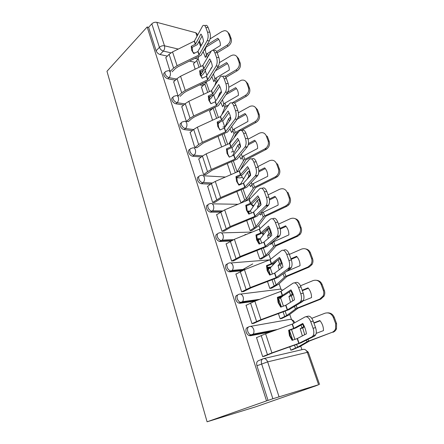 <?xml version="1.0" encoding="UTF-8"?>
<svg xmlns="http://www.w3.org/2000/svg" width="444" height="444" viewBox="0 0 444 444"><rect width="100%" height="100%" fill="white"/><g stroke="black" fill="none" stroke-linecap="round" stroke-linejoin="round"><path stroke-width="0.67" d="M248.424 327.017L247.819 327.3C246.076 327.877 245.526 329.465 246.159 332.073C246.764 333.783 247.735 334.948 249.073 335.564L250.538 335.742L252.131 335.009L250.671 334.826C249.328 334.21 248.357 333.044 247.752 331.324C247.114 328.715 247.663 327.128 249.4 326.551C251.237 325.974 252.664 326.928 253.674 329.415C254.196 331.218 254.04 332.778 253.208 334.088L252.131 335.009L273.46 330.924M237.701 294.96L237.457 295.088C235.714 295.56 235.142 297.047 235.753 299.556C236.386 301.321 237.412 302.503 238.839 303.091L240.076 303.241L241.625 302.447L240.382 302.292C238.955 301.698 237.923 300.516 237.29 298.745C236.68 296.237 237.246 294.744 238.983 294.278C240.759 293.617 242.135 294.483 243.118 296.875C243.645 298.74 243.451 300.338 242.529 301.67L241.625 302.447L257.148 300.316M227.406 263.969C225.685 264.363 225.119 265.751 225.696 268.143C226.368 269.974 227.456 271.167 228.971 271.728L229.975 271.85L231.468 270.99L230.464 270.868C228.949 270.307 227.855 269.108 227.189 267.277C226.601 264.857 227.178 263.464 228.921 263.098C230.636 262.365 231.968 263.148 232.917 265.451C233.45 267.371 233.211 269.014 232.206 270.363L231.468 270.99L243.939 269.913M217.554 233.899C215.962 234.288 215.434 235.586 215.984 237.784C216.689 239.682 217.843 240.892 219.447 241.414L220.207 241.503L221.656 240.587L220.89 240.498C219.286 239.971 218.132 238.761 217.421 236.863C216.861 234.532 217.455 233.233 219.192 232.956C220.857 232.157 222.144 232.861 223.06 235.081C223.593 237.068 223.315 238.744 222.216 240.115L221.656 240.587L232.412 240.171M208.042 204.806C206.554 205.184 206.072 206.393 206.582 208.43C207.331 210.389 208.552 211.616 210.245 212.099L212.165 211.189L211.644 211.133C209.951 210.645 208.73 209.418 207.981 207.453C207.442 205.211 208.047 203.996 209.784 203.802C211.394 202.941 212.643 203.574 213.525 205.711C214.064 207.77 213.736 209.49 212.548 210.867L212.165 211.189L221.878 211.244M198.845 176.64C197.458 177.006 197.008 178.138 197.491 180.025C198.285 182.057 199.572 183.289 201.348 183.727L202.708 182.712C200.932 182.273 199.645 181.035 198.845 178.999C198.329 176.834 198.94 175.702 200.677 175.591C202.236 174.67 203.446 175.241 204.301 177.295C204.839 179.426 204.468 181.185 203.186 182.573L211.982 183.172M189.954 149.367C188.65 149.711 188.228 150.766 188.689 152.525C189.533 154.629 190.887 155.872 192.74 156.255L194.061 155.195C192.202 154.812 190.848 153.563 189.999 151.454C189.51 149.384 190.121 148.324 191.836 148.274L191.88 148.263C193.384 147.308 194.55 147.813 195.377 149.789C195.909 151.992 195.493 153.791 194.122 155.178L202.581 155.944M181.352 122.933C180.125 123.26 179.731 124.248 180.164 125.891C180.997 127.95 182.345 129.198 184.204 129.62L185.487 128.521C183.622 128.094 182.273 126.845 181.435 124.781C180.974 122.894 181.513 121.9 183.067 121.795L183.511 121.667C184.915 120.84 185.992 121.334 186.73 123.143C187.246 125.308 186.835 127.101 185.487 128.521L193.584 129.537M173.021 97.308C171.861 97.613 171.489 98.535 171.9 100.078C172.716 102.081 174.048 103.324 175.902 103.807L177.139 102.669C175.286 102.187 173.954 100.938 173.138 98.929C172.699 97.219 173.177 96.287 174.57 96.132L175.397 95.893C176.701 95.188 177.689 95.671 178.349 97.33C178.854 99.434 178.449 101.215 177.139 102.669L184.92 103.924M164.957 72.455C163.853 72.733 163.497 73.599 163.892 75.047C164.685 77.001 166.001 78.244 167.843 78.777L169.053 77.606C167.205 77.067 165.884 75.824 165.09 73.865C164.68 72.317 165.101 71.445 166.339 71.251L167.521 70.907C168.731 70.313 169.63 70.779 170.224 72.3C170.712 74.348 170.324 76.118 169.053 77.606L176.562 79.065M170.934 52.836L163.342 51.093C161.505 50.499 160.195 49.245 159.413 47.336L151.826 23.837L148.623 27.361L147.158 26.984L266.528 400.904L207.087 421.8L255.544 406.876L314.618 386.241M301.948 349.683L300.71 346.109M291.569 319.724L289.721 314.408M281.08 289.46L279.098 283.749M270.607 259.252L268.82 254.085M260.001 228.649L258.869 225.369M251.565 204.301L251.415 203.868M249.75 199.067L249.228 197.558M242.324 177.644L241.503 175.269M233.366 151.787L231.912 147.597M224.67 126.701L222.622 120.796M215.778 101.043L213.625 94.827M206.937 75.535L205.245 70.646M147.158 26.984L106.971 71.284L207.087 421.8M314.635 386.291L318.609 384.732L272.871 398.751L261.605 363.847C260.922 361.122 261.455 359.418 263.192 358.73C265.107 358.23 266.594 359.279 267.654 361.877L279.026 396.731M266.528 400.904L272.871 398.751M194.994 62.327L189.577 61.111M167.316 56.127L160.034 54.501L163.342 51.093C164.585 49.562 164.974 47.797 164.496 45.793L178.299 49.073M197.008 36.225L195.798 32.751L156.837 22.328L164.496 45.793C162.587 45.51 160.894 46.021 159.413 47.336L156.116 50.771C156.893 52.675 158.197 53.918 160.034 54.501M195.798 32.751L196.997 33.788L197.519 35.276M151.826 23.837C153.269 22.5 154.939 21.995 156.837 22.328M201.448 87.074L203.713 94.322M173.693 81.818L178.094 96.065M209.64 111.078L212.537 120.235M181.796 106.743L186.336 121.434L188.445 121.534M190.154 132.44L194.833 147.608L196.947 147.636M198.779 158.952L203.596 174.614L205.727 174.564M207.681 186.314L212.648 202.497L214.785 202.364M236.852 191.619L241.02 203.036M216.883 214.569L216.567 214.569L222 231.296L224.142 231.074M246.725 220.596L250.133 230.608L252.092 230.403M226.396 243.756L226.052 243.773L231.663 261.066L233.816 260.75M256.926 250.555L259.829 259.063L261.788 258.774M236.247 273.926L235.853 273.959L241.658 291.847L243.812 291.431M267.488 281.546L269.835 288.45L271.8 288.067M246.459 305.122L245.993 305.189L251.998 323.698L254.157 323.171M278.416 313.631L280.181 318.814L282.145 318.331M257.104 337.385L256.482 337.507L262.704 356.671L264.868 356.033M271.04 331.801L250.538 335.742M280.786 297.286L278.061 298.002M254.756 301.215L240.076 303.241M269.675 268.376L267.332 268.581M241.902 270.807L229.975 271.85M258.808 239.954L257.292 240.015M230.702 241.081L220.207 241.503M248.474 212.326L247.946 212.321M220.374 212.199L210.767 212.154M210.6 184.171L201.626 183.755M201.26 156.987L192.779 156.255M192.302 130.619L184.204 129.62M211.533 109.463L210.811 109.346M183.677 105.045L175.902 103.807M203.13 85.559L199.839 84.926M175.358 80.22L167.843 78.777M193.501 63.758L195.155 69.209M165.828 57.637L170.096 71.428M289.732 346.858L290.87 350.194L292.835 349.611M280.985 297.047L281.307 296.392L282.506 295.937M268.048 400.444L256.943 365.756C256.277 363.048 256.815 361.349 258.552 360.661L262.571 358.991M148.623 27.361L156.116 50.771M218.054 136.436L221.65 146.986M227.3 163.581L231.058 174.603M170.18 71.445L173.604 68.087L177.089 65.701L199.023 55.017L197.83 51.582L193.734 53.585L191.703 50.311L191.231 46.293L192.147 47.38L192.618 51.382L193.739 53.58M165.673 57.792L169.097 54.323L172.538 51.915L194.383 41.103L202.68 25.857C203.901 24.747 204.967 25.319 205.883 27.561L207.531 32.184L209.807 32.173L208.153 27.561L205.883 27.561M191.231 46.293L195.449 44.189L200.943 34.066C202.22 35.77 203.086 38.24 203.546 41.47L197.83 51.582M202.098 36.047L197.275 44.644L192.147 47.38M199.023 55.017L207.154 40.72C208.314 38.178 208.441 35.331 207.531 32.184M172.05 71.823L175.474 68.476L178.05 66.722L200.993 55.35L209.413 40.698L207.154 40.72M209.807 32.173C210.717 35.315 210.584 38.156 209.413 40.698M204.934 25.857C206.166 24.753 207.237 25.319 208.153 27.561M211.239 51.11L206.843 53.902L205.389 57.459L203.191 51.698M206.377 54.49L205.139 49.989L204.079 50.128M205.139 49.989L206.088 47.131L218.703 39.322M207.037 44.9L217.771 38.251C219.597 40.065 220.474 42.48 220.396 45.499L212.576 50.289M201.088 76.079L203.075 74.242L204.912 71.634L205.783 69.031M193.345 63.897L196.792 60.606L198.113 58.641L198.723 56.666M200.66 74.52L202.703 71.95L203.18 70.496M227.678 32.046L229.498 34.155L228.344 33.217L230.003 37.707L231.158 38.634C231.912 41.631 230.902 44.145 228.133 46.182L226.967 45.277C229.748 43.235 230.758 40.715 230.003 37.707M228.344 33.217C227.617 31.474 226.301 30.63 224.403 30.686L221.939 31.524L210.09 38.9M216.639 51.582L226.967 45.277M229.498 34.155L231.158 38.634M217.199 52.836L228.133 46.182M178.144 96.071L181.696 92.785L185.259 90.448L207.609 79.831L206.382 76.285L202.203 78.277L200.122 74.886L199.622 70.757L200.522 71.773L201.021 75.891L202.242 78.255M173.521 81.979L177.051 78.605L180.564 76.24L202.825 65.484L211.377 50.943C212.687 49.706 213.853 50.305 214.863 52.742L216.561 57.509L218.853 57.454L217.149 52.692L214.863 52.742M199.622 70.757L203.924 68.665L209.685 58.908C211.005 60.717 211.905 63.264 212.371 66.545L206.382 76.285M210.789 60.789L205.755 69.064L200.522 71.773M207.609 79.831L216.134 66.067C217.355 63.597 217.493 60.745 216.561 57.509M180.025 96.392L183.572 93.118L186.208 91.392L209.59 80.103L218.415 65.995L216.134 66.067M218.853 57.454C219.791 60.684 219.647 63.531 218.415 65.995M213.731 50.81C215.029 49.695 216.173 50.322 217.149 52.692M186.375 121.44L190.038 118.254L193.684 115.967L216.467 105.422L215.201 101.765L210.939 103.741L208.802 100.227L208.28 95.987L209.157 96.925L209.685 101.154L211.011 103.707M181.613 106.904L185.242 103.63L188.844 101.31L211.527 90.626L220.341 76.84C221.756 75.458 223.016 76.091 224.126 78.738L225.885 83.666L228.199 83.561L226.434 78.644L224.126 78.738M208.28 95.987L212.726 93.839L218.703 84.543C220.08 86.463 221.001 89.094 221.478 92.43L215.201 101.765M219.758 86.325L214.496 94.239L209.157 96.925M216.467 105.422L225.402 92.235C226.69 89.843 226.851 86.991 225.885 83.666M188.256 121.695L191.919 118.52L194.616 116.833L218.454 105.633L227.705 92.113L225.402 92.235M228.199 83.561C229.165 86.874 228.999 89.727 227.705 92.113M222.799 76.568C224.181 75.43 225.397 76.124 226.434 78.644M216.999 68.293L226.568 62.571C228.444 64.474 229.343 66.966 229.271 70.047L215.423 78.322L213.875 81.735L211.832 76.673M214.94 78.888L213.459 74.031M214.691 85.675L215.939 82.318L217.91 80.614M210.561 69.541L211.005 68.254L212.054 67.066M215.507 70.718L227.45 63.592M213.57 74.015L213.714 73.621M209.302 99.689L211.255 97.985L213.359 94.961M201.293 87.218L204.828 84.016L206.294 81.863M236.552 56.283L238.522 58.536L237.379 57.665L239.088 62.299L240.226 63.153C241.009 66.239 239.982 68.787 237.152 70.807L236.003 69.974C238.839 67.949 239.865 65.39 239.088 62.299M237.379 57.665C236.502 55.65 234.954 54.779 232.728 55.062L230.813 55.794L219.408 62.643M225.041 76.418L236.003 69.974M238.522 58.536L240.226 63.153M225.874 77.423L237.152 70.807M209.13 98.019L210.772 96.17M227.589 92.285L235.636 87.657C237.562 89.644 238.495 92.213 238.428 95.366L224.264 103.502L222.622 106.76L220.762 102.398M223.776 104.035L222.488 99.845M221.75 114.813L224.792 107.565L225.419 106.788L228.71 104.845M217.754 98.052L219.708 93.068L221.351 91.586M226.013 94.622L236.469 88.617M245.671 81.269L247.824 83.683L246.692 82.889L248.457 87.662L249.584 88.445C250.394 91.619 249.35 94.206 246.459 96.204L245.321 95.449C248.218 93.44 249.267 90.848 248.457 87.662M246.692 82.889C245.637 80.553 243.817 79.676 241.236 80.27L228.827 87.263M231.94 103.019L245.321 95.449M247.824 83.683L249.584 88.445M234.438 102.991L246.459 96.204M209.468 111.222L212.682 108.48M218.043 123.776L220.335 121.845M194.861 147.608L198.64 144.528L202.375 142.296L225.608 131.829L224.298 128.055L219.958 130.02L217.76 126.379L217.21 122.017L218.071 122.877L218.62 127.223L220.063 129.97M189.96 132.606L193.701 129.437L197.38 127.173L220.507 116.567L229.598 103.58C231.108 102.053 232.478 102.725 233.705 105.6L235.52 110.689L237.851 110.528L236.03 105.45L233.705 105.6M217.21 122.017L221.745 119.886L228.016 111.011C229.443 113.048 230.397 115.762 230.88 119.153L224.298 128.055M229.015 112.682L223.515 120.219L218.071 122.877M225.608 131.829L234.981 119.27C236.336 116.966 236.513 114.108 235.52 110.689M196.748 147.797L203.291 143.079L227.6 131.973L237.307 119.097L234.981 119.27M237.851 110.528C238.844 113.936 238.667 116.794 237.307 119.097M232.151 103.163C233.622 102.003 234.915 102.769 236.03 105.45M203.613 174.614L207.52 171.645L211.35 169.469L235.043 159.102L233.694 155.2L229.265 157.148L227.006 153.374L226.429 148.884L227.267 149.656L227.844 154.135L229.415 157.082M198.568 159.119L202.42 156.072L206.194 153.863L229.776 143.345L239.194 131.158C240.803 129.537 242.269 130.275 243.601 133.361L245.477 138.622L247.83 138.406L245.948 133.156L243.601 133.361M226.429 148.884L230.985 146.842L237.64 138.356C239.122 140.515 240.11 143.323 240.598 146.77L233.694 155.2M238.567 139.904L232.828 147.036L227.267 149.656M235.043 159.102L245.016 147.042C246.32 144.794 246.476 141.986 245.477 138.622M205.505 174.731L212.243 170.169L237.046 159.174L247.225 146.981L244.883 147.214M247.83 138.406C248.829 141.758 248.668 144.561 247.358 146.809L247.225 146.981M241.802 130.647C243.362 129.454 244.744 130.292 245.948 133.156M212.648 202.492L220.613 197.536L244.794 187.274L243.395 183.244L238.878 185.17L236.558 181.257L235.947 176.634L236.763 177.311L237.374 181.923L239.072 185.093M207.453 186.48L211.422 183.566L215.29 181.413L239.349 171.001L249.239 159.501C250.927 158.003 252.458 158.863 253.835 162.071L255.777 167.521L258.147 167.238L256.205 161.805L253.835 162.071M235.947 176.634L240.604 174.614L247.586 166.617C249.123 168.909 250.144 171.811 250.644 175.319L243.395 183.244M248.435 168.032L242.446 174.731L236.763 177.311M244.794 187.274L255.417 175.735C256.649 173.526 256.771 170.79 255.777 167.521M214.541 202.531L221.489 198.135L246.797 187.268L257.487 175.813L255.122 176.107M258.147 167.238C259.141 170.502 259.019 173.238 257.781 175.441L257.487 175.813M251.759 159.063C253.424 157.825 254.906 158.741 256.205 161.805M238.123 117.338L244.994 113.536C246.975 115.612 247.93 118.265 247.874 121.495L233.389 129.476L231.64 132.562L230.003 128.91M232.889 129.975L231.746 126.568M234.027 137.856L236.28 133.194L238.667 131.84M229.132 143.656L234.576 132.867L254.934 121.739C257.903 119.752 258.969 117.122 258.131 113.842L259.241 114.546C260.079 117.815 259.019 120.435 256.06 122.416L254.934 121.739M224.681 127.672L228.677 118.653L230.53 117.138M237.29 119.114L245.776 114.435M255.05 107.032L257.426 109.635L256.31 108.913L258.131 113.842M256.31 108.913C255.028 106.221 252.914 105.372 249.972 106.36L238.384 112.77M257.426 109.635L259.241 114.546M241.331 130.397L256.06 122.416M248.429 143.551L254.656 140.249C256.688 142.424 257.675 145.166 257.625 148.468L242.801 156.282L240.948 159.191L239.566 156.26M242.302 156.738L241.336 154.118M240.21 170.024L245.826 159.94L265.973 149.478L264.868 148.89L265.457 148.535C268.076 146.481 268.959 143.928 268.121 140.881L269.214 141.497C270.052 144.539 269.169 147.081 266.561 149.129L265.973 149.478M237.041 172.017L244.034 159.785L264.868 148.89M232.551 155.705L237.934 145.049L239.949 143.534M248.196 144.877L255.372 141.081M269.214 141.497L267.332 136.419L266.239 135.786L268.121 140.881M266.239 135.786C264.746 132.778 262.387 131.946 259.163 133.289L248.074 139.2M258.813 170.785L264.63 167.838C266.722 170.113 267.743 172.944 267.699 176.329L252.525 183.966L250.555 186.674L249.478 184.493M252.026 184.377L251.287 182.534M244.983 201.376L248.757 198.29L255.589 187.657L276.212 177.434L275.125 176.934L276.412 176.085C278.588 173.998 279.259 171.573 278.438 168.809L279.509 169.336C280.336 172.094 279.659 174.509 277.494 176.584L276.212 177.434M240.737 203.019L246.426 198.784L253.796 187.579L275.125 176.934M239.399 184.948L241.092 183.317L247.491 172.3L249.611 170.818M250.594 174.947L248.862 176.213L247.624 178.299L248.024 178.222M258.802 171.867L265.284 168.592M247.685 178.599L247.624 178.299M279.509 169.336L277.572 164.091L276.495 163.547L278.438 168.809M276.495 163.547C274.953 160.428 272.533 159.518 269.231 160.822L257.914 166.589M221.994 231.28L230.186 226.54L254.873 216.394L253.43 212.226L248.812 214.136L246.426 210.073L245.787 205.306L246.575 205.888L247.214 210.634L249.051 214.036M216.628 214.741L224.686 209.873L249.245 199.578L259.629 188.828C261.399 187.457 262.998 188.445 264.424 191.786L266.439 197.425L268.831 197.081L266.816 191.453L264.424 191.786M245.787 205.306L250.61 203.252L257.87 195.843C259.468 198.274 260.523 201.276 261.033 204.845L253.43 212.226M258.636 197.119L252.381 203.346L246.575 205.888M254.873 216.394L266.184 205.433C267.338 203.28 267.421 200.61 266.439 197.425M223.87 231.252L231.041 227.034L256.882 216.306L268.098 205.65L265.717 206.01M268.831 197.081C269.813 200.255 269.73 202.919 268.565 205.073L268.098 205.65M262.049 188.45C263.819 187.157 265.407 188.162 266.816 191.453M269.342 199.045L274.936 196.342C277.089 198.729 278.144 201.654 278.111 205.117L262.565 212.559L260.473 215.063L259.751 213.664M262.071 212.926L261.616 211.877M251.831 230.564L258.364 226.046L265.673 216.289L286.796 206.327L285.731 205.927L287.64 204.529C289.405 202.47 289.893 200.189 289.105 197.68L290.154 198.113C290.948 200.61 290.459 202.886 288.7 204.934L286.796 206.327M250.127 230.58L256.005 226.579L263.88 216.295L285.731 205.927M248.085 212.576L250.505 210.617L257.359 200.444L259.535 199.034M260.756 203.186L258.78 204.484L257.453 206.41L259.862 205.888L260.961 204.312M269.464 199.939L275.519 197.019M257.803 208.02L257.453 206.41M290.154 198.113L288.15 192.69L287.096 192.241L289.105 197.68M287.096 192.241C285.503 189.005 283.017 188.012 279.637 189.266L268.048 194.899M244.006 235.403L245.637 234.393M231.657 261.033L240.087 256.521L265.29 246.509L263.803 242.202L259.085 244.083L256.626 239.865L255.955 234.954L256.721 235.425L257.392 240.321L259.379 243.967M226.107 243.939L234.399 239.294L259.474 229.121L270.379 219.175C272.239 217.943 273.915 219.07 275.397 222.549L277.478 228.388L279.887 227.977L277.8 222.15L275.397 222.549M255.955 234.954L260.806 232.983L268.509 226.085C270.174 228.666 271.267 231.768 271.789 235.403L263.803 242.202M269.186 227.2L262.654 232.928L256.721 235.425M265.29 246.509L277.328 236.197C278.405 234.099 278.455 231.496 277.478 228.388M233.5 260.933L240.914 256.91L267.31 246.337L279.087 236.541L276.684 236.968M279.887 227.977C280.869 231.074 280.813 233.672 279.731 235.77L279.087 236.541M272.572 218.82L272.771 218.787C274.642 217.554 276.318 218.676 277.8 222.15M280.02 228.371L285.597 225.818C287.806 228.316 288.9 231.341 288.877 234.893L272.949 242.119L270.729 244.394L270.418 243.817M261.483 258.946L268.281 254.695L276.096 245.887L297.741 236.208L296.697 235.914L299.139 233.955C300.555 231.962 300.888 229.826 300.138 227.544L301.165 227.872C301.914 230.142 301.587 232.273 300.177 234.26L297.741 236.208M259.818 259.03L265.901 255.272L274.303 245.976L296.697 235.914M257.542 240.726L260.217 238.789L267.56 229.526L269.713 228.227M271.206 232.406L269.025 233.705L267.604 235.453L270.035 234.887L271.401 233.222M280.225 229.093L286.097 226.407M270.413 236.585L270.035 234.887M268.309 238.4L267.604 235.453M295.088 218.642C296.992 219.142 298.324 220.346 299.089 222.261L298.057 221.917L300.138 227.544M298.057 221.917C296.414 218.559 293.861 217.482 290.393 218.681L278.521 224.159M299.089 222.261L301.165 227.872M241.808 270.096L252.736 263.908M241.641 291.797L250.327 287.534L276.079 277.678L274.536 273.215L269.719 275.069L267.183 270.685L266.478 265.623L267.216 265.978L267.921 271.023L270.063 274.936M235.903 274.12L244.444 269.713L270.052 259.685L281.518 250.605C283.472 249.522 285.22 250.799 286.757 254.429L288.916 260.478L291.347 259.99L289.183 253.951L286.757 254.429M266.478 265.623L271.434 263.681L279.526 257.398C281.263 260.134 282.395 263.353 282.922 267.049L274.536 273.215M280.097 258.336L273.282 263.531L267.216 265.978M276.079 277.678L288.872 268.087C289.871 266.045 289.882 263.508 288.916 260.478M243.429 291.636L251.126 287.806L278.099 277.406L290.47 268.537L288.051 269.042M291.347 259.99C292.319 263.009 292.302 265.545 291.292 267.588L290.47 268.537M283.361 250.25L283.927 250.144C285.892 249.062 287.645 250.333 289.183 253.951M271.434 288.261L278.521 284.288L286.88 276.495L309.063 267.122L308.047 266.944L310.939 264.446C312.06 262.537 312.26 260.539 311.555 258.447L312.559 258.663C313.264 260.745 313.059 262.737 311.949 264.635L309.063 267.122M269.819 288.4L276.118 284.915L285.087 276.679L308.047 266.944M281.379 268.198L280.558 264.863L282.129 263.264M281.946 262.659L279.615 263.914L278.094 265.479L280.558 264.863M290.914 258.774L296.62 256.305C298.895 258.924 300.027 262.054 300.016 265.695L286.358 271.512M291.12 259.357L297.036 256.793M279.221 269.797L278.094 265.479M267.527 269.641L270.246 267.887L277.078 260.672M305.711 248.929C307.936 249.339 309.507 250.649 310.411 252.858L309.401 252.619L311.555 258.447M309.401 252.619C307.709 249.134 305.078 247.963 301.526 249.106L289.355 254.423M279.703 258.641L280.158 258.441M310.411 252.858L312.559 258.663M246.065 301.326L246.437 301.137M251.976 323.632L260.928 319.641L287.246 309.945L285.647 305.322L280.725 307.148L278.111 302.592L277.367 297.363L278.072 297.602L278.815 302.802L281.13 306.998M246.037 305.339L254.834 301.187L281.002 291.32L293.057 283.178C295.11 282.256 296.936 283.688 298.54 287.473L300.777 293.75L303.224 293.184L300.988 286.918L298.54 287.473M277.367 297.363L282.517 295.41L290.942 289.838C292.751 292.74 293.922 296.076 294.461 299.839L285.647 305.322M291.392 290.581L284.277 295.204L278.072 297.602M287.246 309.945L299.833 302.292L300.832 301.171C301.754 299.184 301.737 296.709 300.777 293.75M253.663 323.41L261.699 319.785L289.266 309.573L302.27 301.709L299.833 302.292M303.224 293.184C304.19 296.131 304.207 298.601 303.274 300.588L302.27 301.709M294.511 282.856L295.488 282.639C297.552 281.718 299.384 283.144 300.988 286.918M290.57 302.281L288.95 296.531L290.576 295.171L292.996 293.995M292.801 300.882L291.442 295.859L288.95 296.531M281.663 318.553L289.111 314.868L298.035 308.169L320.79 299.134L319.802 299.073L323.06 296.059C323.942 294.25 324.042 292.38 323.376 290.448L324.353 290.543C325.019 292.463 324.914 294.328 324.042 296.131L320.79 299.134M280.158 318.748L286.674 315.545L296.248 308.452L319.802 299.073M291.442 295.859L293.157 294.45M302.175 290.248L308.031 287.856C310.378 290.604 311.549 293.845 311.544 297.585L303.019 300.999M302.336 290.698L308.358 288.245M278.105 299.395L280.608 297.946L283.266 295.654M316.561 280.297C319.186 280.547 321.04 281.957 322.128 284.532L321.145 284.415L323.376 290.448M321.145 284.415C319.397 280.791 316.694 279.526 313.042 280.602L300.505 285.769M322.128 284.532L324.353 290.543M262.676 356.588L271.906 352.886L298.812 343.373L297.158 338.589L292.124 340.376L289.433 335.636L288.644 330.242L289.316 330.347L290.099 335.72L292.596 340.209M256.527 337.645L265.595 333.777L292.346 324.081L305.022 316.949C307.187 316.206 309.096 317.804 310.761 321.756L313.081 328.271L315.551 327.617L313.225 321.117L310.761 321.756M288.644 330.242L293.917 328.327L302.775 323.465C304.662 326.545 305.877 330.003 306.427 333.838L297.158 338.589M303.097 323.992L295.671 328.011L289.316 330.347M298.812 343.373L312.054 336.785L313.231 335.514C314.086 333.583 314.036 331.169 313.081 328.271M264.119 356.349L272.644 352.897L300.838 342.896L314.513 336.114L312.054 336.785M315.551 327.617C316.505 330.508 316.555 332.917 315.695 334.843L314.513 336.114M306.049 316.689L307.476 316.328C309.64 315.584 311.56 317.177 313.225 321.117M302.386 335.919L300.183 328.665L304.351 326.462M304.717 334.721L302.703 327.944L300.183 328.665M292.102 349.911L300.055 346.492L309.585 340.964L331.979 332.367C333.622 331.724 334.809 330.564 335.547 328.876L335.625 323.604L336.569 323.571L336.491 328.821C335.758 330.497 334.571 331.657 332.939 332.295M290.842 350.116L297.597 347.219L307.803 341.358L331.979 332.367M302.703 327.944L304.49 326.778M313.841 322.838L319.846 320.54C322.266 323.421 323.482 326.778 323.487 330.614L316.178 333.355M313.952 323.149L320.074 320.812M327.655 312.848C330.741 312.82 332.939 314.319 334.265 317.338L333.316 317.349L335.625 323.604M333.316 317.349C331.502 313.592 328.721 312.215 324.975 313.225L311.788 318.315M334.265 317.338L336.569 323.571M263.925 358.558L302.88 349.461C304.778 348.973 306.255 349.933 307.309 352.347L267.654 361.877L256.943 365.756M318.609 384.732L307.309 352.347L308.28 352.242L319.547 384.476M197.963 59.041L195.16 58.397M193.134 52.592L194.899 53.014M200.66 46.681L198.956 41.803M250.571 326.346L289.149 319.508C290.975 318.947 292.391 319.824 293.401 322.144L293.673 323.343M279.837 297.752L281.374 296.992L278.721 297.358M240.565 294.078L278.738 289.355C280.009 288.811 281.169 289.194 282.212 290.509M270.496 267.621L267.255 267.899M230.869 262.953L269.602 259.873M259.923 239.105L257.07 239.216M221.445 232.895L252.242 232.062M249.756 211.411L247.508 211.4M212.293 203.846L238.04 204.284M239.982 184.515L238.617 184.454M203.385 175.752L225.419 177.039M236.746 177.7L240.254 177.905C241.586 177.117 242.713 177.461 243.639 178.932M204.345 84.454L201.842 83.972M282.723 295.937L282.512 296.303M281.896 296.836L282.884 295.798M225.036 126.879L222.905 126.973M234.221 152.403C233.344 151.521 232.395 151.421 231.368 152.114M253.258 206.527L250.86 204.107M263.031 235.237L262.393 233.078M272.821 265.168L272.921 263.714M195.31 44.283L194.239 41.203M177.089 65.701L172.538 51.915M195.51 44.111L194.439 41.026M199.223 54.845L198.035 51.41M173.604 68.087L169.097 54.323M207.503 53.402L208.397 55.944M198.113 58.641L200.816 66.478M202.342 70.901L202.703 71.95M206.266 54.74L207.331 57.77M196.792 60.606L199.09 67.31M200.61 71.728L201.348 73.882M203.779 68.759L202.675 65.579M185.259 90.448L180.564 76.24M203.985 68.592L202.88 65.412M207.814 79.659L206.588 76.113M181.696 92.785L177.051 78.605M212.515 94L211.377 90.72M193.684 115.967L188.844 101.31M212.726 93.839L211.588 90.554M216.678 105.256L215.412 101.598M190.038 118.254L185.242 103.63M216.095 77.833L217.216 81.024M211.005 68.254L211.128 68.604M206.205 82.112L209.479 91.614M214.824 79.137L215.939 82.318M204.828 84.016L207.725 92.441M209.252 96.881L209.524 97.68M224.958 103.03L226.113 106.316M221.001 91.791L221.317 92.674M219.708 93.068L220.174 94.4M214.935 107.437L218.42 117.549M223.643 104.285L224.792 107.565M213.159 108.258L216.628 118.365M221.528 120.047L220.357 116.661M202.375 142.296L197.38 127.173M221.745 119.886L220.574 116.5M225.824 131.674L224.52 127.894M198.64 144.528L193.701 129.437M230.83 146.931L229.62 143.434M211.35 169.469L206.194 153.863M231.052 146.775L229.842 143.279M235.27 158.952L233.921 155.05M207.52 171.645L202.42 156.072M240.443 174.697L239.188 171.09M220.613 197.536L215.29 181.413M240.67 174.548L239.421 170.94M245.027 187.129L243.628 183.1M216.694 199.65L211.422 183.566M234.099 129.015L235.287 132.406M230.02 117.421L230.714 119.392M228.677 118.653L229.515 121.034M224.009 133.755L227.65 144.317M232.739 130.225L233.927 133.611M222.194 134.571L225.818 145.127M243.528 155.833L244.761 159.335M239.322 143.867L240.42 146.992M237.934 145.049L239.161 148.551M233.378 160.928L237.14 171.85M242.124 156.993L243.351 160.489M231.524 161.738L235.314 172.766M253.269 183.527L254.545 187.146M248.923 171.168L250.305 175.091M247.491 172.3L248.862 176.213M241.092 183.317L241.37 184.11M243.051 188.994L246.426 198.784M251.815 184.637L253.08 188.245M241.164 189.793L244.772 200.311M250.372 203.396L249.078 199.661M230.186 226.54L224.686 209.873M250.61 203.252L249.317 199.517M255.111 216.256L253.668 212.088M226.168 228.582L220.724 211.96M263.336 212.143L264.646 215.878M258.841 199.367L260.267 203.424M257.359 200.444L258.78 204.484M250.505 210.617L251.354 213.087M253.047 217.998L256.005 226.579M261.827 213.187L263.137 216.916M248.823 212.099L249.434 213.88M251.121 218.792L254.284 228.005M260.639 233.067L259.302 229.204M240.087 256.521L234.399 239.294M260.883 232.928L259.546 229.065M265.54 246.376L264.047 242.069M235.964 258.491L230.336 241.303M273.737 241.714L275.097 245.582M269.092 228.51L270.568 232.7M267.56 229.526L269.025 233.705M260.217 238.789L261.683 243.046M263.386 247.991L265.901 255.272M272.178 242.702L273.532 246.553M258.464 240.171L259.723 243.828M261.422 248.773L264.108 256.593M271.262 263.758L269.88 259.762M250.327 287.534L244.444 269.713M271.512 263.631L270.13 259.635M276.334 277.55L274.786 273.088M246.093 289.427L240.271 271.65M284.648 272.744L285.903 276.301M279.692 258.647L281.213 262.976M278.183 259.818L279.615 263.914M270.246 267.887L272.372 274.048M274.087 279.021L276.118 284.915M283.106 273.859L284.277 277.206M268.42 269.153L270.368 274.819M272.072 279.792L274.248 286.119M282.256 295.532L280.824 291.397M260.928 319.641L254.834 301.187M282.517 295.41L281.085 291.275M287.507 309.823L285.908 305.206M256.577 321.439L250.555 303.041M296.148 305.433L297.086 308.097M291.014 290.831L292.235 294.305M289.421 291.88L290.576 295.171M280.608 297.946L283.433 306.144M285.159 311.144L286.674 315.545M294.522 306.427L295.399 308.924M278.704 299.095L281.385 306.904M283.106 311.904L284.726 316.628M293.645 328.438L292.163 324.153M271.906 352.886L265.595 333.777M293.917 328.327L292.43 324.042M299.084 343.268L297.43 338.478M267.438 354.59L261.194 335.536M308.069 339.327L308.663 341.02M302.741 324.187L303.641 326.734M301.071 325.097L301.92 327.522M291.508 329.559L294.894 339.394M296.631 344.422L297.597 347.219M306.36 340.176L306.921 341.769M289.427 330.308L292.801 340.137M294.527 345.166L295.56 348.168M192.74 156.255L194.122 155.178L202.614 155.922M201.348 183.727L203.186 182.573L212.238 183.011M210.245 212.099L212.548 210.867L222.444 210.933M219.447 241.414L222.216 240.115L233.461 239.688M228.971 271.728L232.206 270.363L245.732 269.208M238.839 303.091L242.529 301.67L259.796 299.317M249.073 335.564L253.208 334.088L277.511 329.459M243.867 178.538L242.912 178.016M240.171 184.36L238.5 184.277M253.752 205.794L252.081 204.629M250.083 211.111L247.386 211.094M263.836 234.221L262.842 232.806M260.312 238.667L256.976 238.794M273.898 264.03L273.854 263.164M271.04 267.044L267.216 267.371M282.623 290.232L281.263 289.577M294.583 322.827C294.239 321.24 293.24 320.213 291.586 319.736M308.269 352.209L305.239 349.694M201.176 45.743L199.467 40.859M245.016 147.042L247.358 146.809M255.417 175.735L257.781 175.441M265.457 148.535L266.561 149.129M276.412 176.085L277.494 176.584M266.184 205.433L268.565 205.073M287.64 204.529L288.7 204.934M277.328 236.197L279.731 235.77M299.139 233.955L300.177 234.26M288.872 268.087L291.292 267.588M310.939 264.446L311.949 264.635M300.832 301.171L303.274 300.588M323.06 296.059L324.042 296.131M313.231 335.514L315.695 334.843M335.547 328.876L336.491 328.821"/></g></svg>
